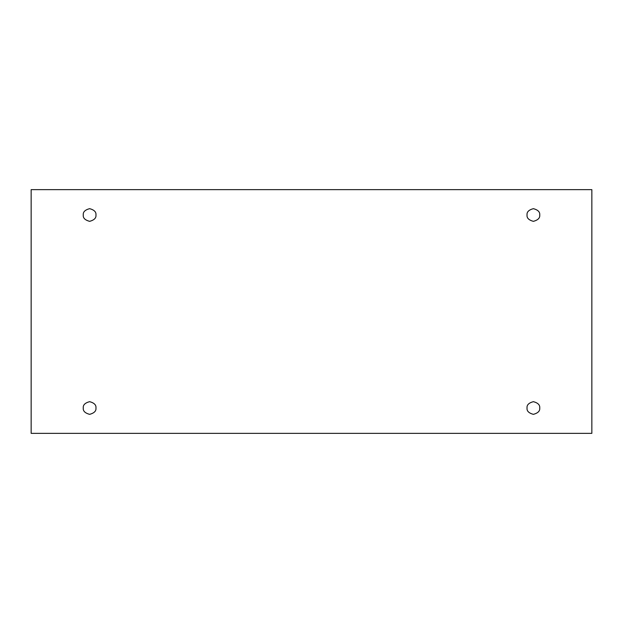 <?xml version="1.0" encoding="UTF-8"?>
<svg xmlns="http://www.w3.org/2000/svg" width="623" height="623" viewBox="0 0 623 623"><rect width="100%" height="100%" fill="white"/><g stroke="black" fill="none" stroke-linecap="round" stroke-linejoin="round"><path stroke-width="0.93" d="M83.272 214.997C82.914 217.995 85.032 220.106 89.619 221.336C94.205 220.106 96.316 217.995 95.958 214.997C96.316 217.995 94.205 220.106 89.619 221.336C85.032 220.106 82.914 217.995 83.272 214.997C82.914 211.999 85.032 209.889 89.619 208.658C94.205 209.889 96.316 211.999 95.958 214.997C96.316 211.999 94.205 209.889 89.619 208.658C85.032 209.889 82.914 211.999 83.272 214.997M527.042 214.997C526.684 217.995 528.795 220.106 533.381 221.336C537.968 220.106 540.086 217.995 539.728 214.997C540.086 217.995 537.968 220.106 533.381 221.336C528.795 220.106 526.684 217.995 527.042 214.997C526.684 211.999 528.795 209.889 533.381 208.658C537.968 209.889 540.086 211.999 539.728 214.997C540.086 211.999 537.968 209.889 533.381 208.658C528.795 209.889 526.684 211.999 527.042 214.997M527.042 408.003C526.684 411.001 528.795 413.111 533.381 414.342C537.968 413.111 540.086 411.001 539.728 408.003C540.086 411.001 537.968 413.111 533.381 414.342C528.795 413.111 526.684 411.001 527.042 408.003C526.684 405.005 528.795 402.894 533.381 401.664C537.968 402.894 540.086 405.005 539.728 408.003C540.086 405.005 537.968 402.894 533.381 401.664C528.795 402.894 526.684 405.005 527.042 408.003M83.272 408.003C82.914 411.001 85.032 413.111 89.619 414.342C94.205 413.111 96.316 411.001 95.958 408.003C96.316 411.001 94.205 413.111 89.619 414.342C85.032 413.111 82.914 411.001 83.272 408.003C82.914 405.005 85.032 402.894 89.619 401.664C94.205 402.894 96.316 405.005 95.958 408.003C96.316 405.005 94.205 402.894 89.619 401.664C85.032 402.894 82.914 405.005 83.272 408.003M31.15 189.641L591.85 189.641L591.85 433.359L31.15 433.359L31.15 189.641L31.15 433.359L591.85 433.359L591.85 189.641L31.15 189.641"/></g></svg>
